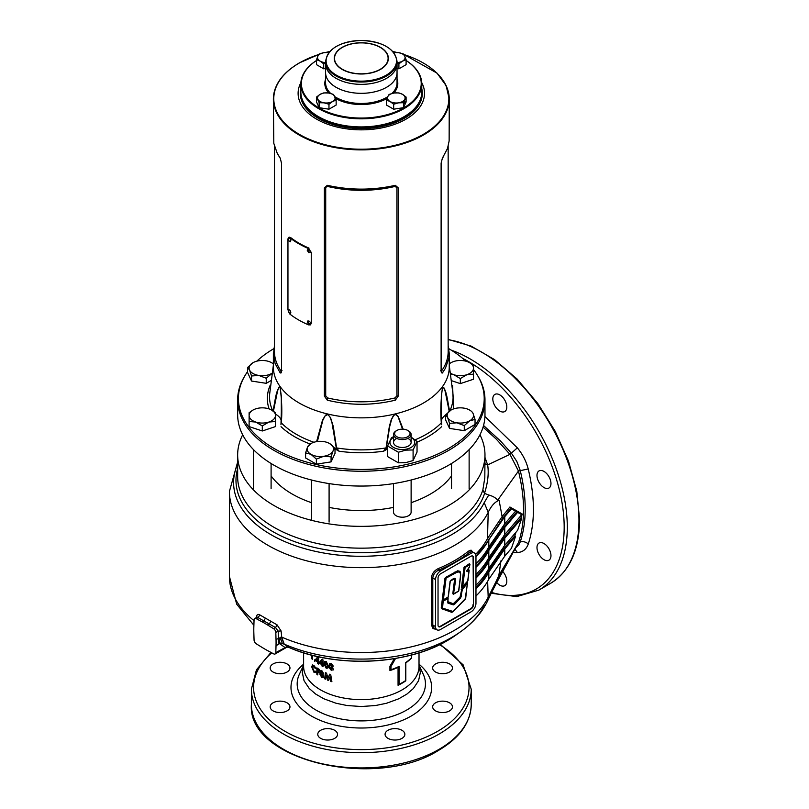<?xml version="1.0" encoding="UTF-8"?>
<svg xmlns="http://www.w3.org/2000/svg" width="809" height="809" viewBox="0 0 809 809"><rect width="100%" height="100%" fill="white"/><g stroke="black" fill="none" stroke-linecap="round" stroke-linejoin="round"><path stroke-width="1.21" d="M451.533 475.904A97.828 56.478 180 0 1 430.489 494.006A97.828 56.478 180 0 1 411.124 502.682M393.538 507.395A97.828 56.478 180 0 1 329.091 507.395M311.505 502.682A97.828 56.478 180 0 1 271.096 475.904M484.156 605.536A127.731 73.74 180 0 1 460.483 631.819C472.385 623.415 481.264 613.455 487.109 601.926L487.109 601.926A16.483 12.944 -153.7 0 0 488.181 597.234L487.645 581.307M395.55 658.435L390.99 666.495L390.99 669.751A58.147 33.574 0 0 0 399.08 666.404L399.08 684.353A58.147 33.574 0 0 0 402.427 682.563A58.147 33.574 0 0 0 405.531 680.632L405.531 662.682A58.147 33.574 0 0 0 411.326 658.01L411.326 654.754M550.969 483.519A9.89 5.714 60 0 1 548.927 488.049A9.89 5.714 60 0 1 541.302 485.4A9.89 5.714 60 0 1 536.984 475.449A9.89 5.714 60 0 1 539.027 470.919A9.89 5.714 60 0 1 546.651 473.568A9.89 5.714 60 0 1 550.969 483.519M503.006 571.771A9.89 5.714 60 0 1 506.808 581.155A9.89 5.714 60 0 1 504.755 585.676A9.89 5.714 60 0 1 496.888 582.763M550.969 555.652A9.89 5.714 60 0 1 548.927 560.182A9.89 5.714 60 0 1 541.302 557.532A9.89 5.714 60 0 1 536.984 547.572A9.89 5.714 60 0 1 539.027 543.041A9.89 5.714 60 0 1 546.651 545.691A9.89 5.714 60 0 1 550.969 555.652M506.808 407.018A9.89 5.714 60 0 1 504.755 411.548A9.89 5.714 60 0 1 497.131 408.899A9.89 5.714 60 0 1 492.812 398.938A9.89 5.714 60 0 1 494.865 394.408A9.89 5.714 60 0 1 502.49 397.067A9.89 5.714 60 0 1 506.808 407.018M387.966 730.284A9.89 5.714 180 0 1 398.756 729.051A9.89 5.714 180 0 1 404.864 734.319A9.89 5.714 180 0 1 401.962 738.364A9.89 5.714 180 0 1 391.182 739.598A9.89 5.714 180 0 1 385.074 734.319A9.89 5.714 180 0 1 387.966 730.284M273.078 702.809A9.89 5.714 180 0 1 283.858 701.575A9.89 5.714 180 0 1 289.966 706.844A9.89 5.714 180 0 1 287.064 710.889A9.89 5.714 180 0 1 276.284 712.122A9.89 5.714 180 0 1 270.176 706.844A9.89 5.714 180 0 1 273.078 702.809M435.566 663.946A9.89 5.714 180 0 1 446.346 662.713A9.89 5.714 180 0 1 452.453 667.991A9.89 5.714 180 0 1 449.551 672.026A9.89 5.714 180 0 1 438.771 673.27A9.89 5.714 180 0 1 432.663 667.991A9.89 5.714 180 0 1 435.566 663.946M320.667 730.284A9.89 5.714 180 0 1 331.447 729.051A9.89 5.714 180 0 1 337.555 734.319A9.89 5.714 180 0 1 334.653 738.364A9.89 5.714 180 0 1 323.873 739.598A9.89 5.714 180 0 1 317.765 734.319A9.89 5.714 180 0 1 320.667 730.284M435.566 702.809A9.89 5.714 180 0 1 446.346 701.575A9.89 5.714 180 0 1 452.453 706.844A9.89 5.714 180 0 1 449.551 710.889A9.89 5.714 180 0 1 438.771 712.122A9.89 5.714 180 0 1 432.663 706.844A9.89 5.714 180 0 1 435.566 702.809M273.078 663.946A9.89 5.714 180 0 1 283.858 662.713A9.89 5.714 180 0 1 289.966 667.991A9.89 5.714 180 0 1 287.064 672.026A9.89 5.714 180 0 1 276.284 673.27A9.89 5.714 180 0 1 270.176 667.991A9.89 5.714 180 0 1 273.078 663.946M242.68 434.807A123.666 71.394 0 0 0 237.654 454.961A123.666 71.394 0 0 0 313.993 520.925A123.666 71.394 0 0 0 448.752 505.443A123.666 71.394 0 0 0 484.975 454.961A123.666 71.394 0 0 0 479.949 434.807M315.328 671.258L313.932 671.096L312.456 667.556L313.922 666.606L315.328 668.669L315.965 668.325L313.953 665.473L312.446 664.968L311.718 666.859L313.943 672.259L315.945 672.582L315.53 671.187M313.447 666.11L314.377 666.424L313.225 666.252M319.413 669.508L319.413 670.671A57.712 33.321 180 0 1 317.775 669.63L317.775 670.873A57.712 33.321 180 0 0 319.413 671.915L319.413 673.078A57.712 33.321 180 0 1 317.775 672.036L317.775 674.928A57.712 33.321 180 0 1 316.855 674.301L316.855 667.84A57.712 33.321 180 0 0 319.413 669.508M323.57 677.608L322.285 677.335L320.364 674.281L321.112 673.037L319.97 674.504L321.911 677.568L323.752 677.355L323.084 674.544L323.59 673.482L321.901 670.772L320.435 670.883L320.485 673.371M324.369 678.66A57.712 33.321 180 0 0 325.481 679.186L326.148 675.404L327.453 680.045A57.712 33.321 180 0 0 328.585 680.511L329.961 676.951L330.669 681.299A57.712 33.321 180 0 0 331.902 681.724L330.76 674.868A57.712 33.321 180 0 1 329.526 674.413L328.029 678.326L326.563 673.199A57.712 33.321 180 0 1 325.4 672.683L324.712 678.417L325.744 672.431M312.537 655.361L312.537 659.456A57.712 33.321 180 0 1 311.789 658.748L311.789 655.169M315.51 660.761L314.559 661.256L314.559 659.851L314.559 661.256L315.065 660.953M315.621 659.497L317.704 656.837A57.712 33.321 180 0 0 318.685 657.474L318.685 661.701A57.712 33.321 180 0 0 319.171 662.005L319.171 663.077A57.712 33.321 180 0 1 318.685 662.773L318.685 664.098A57.712 33.321 180 0 1 317.745 663.491L317.745 662.166A57.712 33.321 180 0 1 315.621 660.67L315.621 659.497L318.119 656.625M319.585 662.156L321.921 659.365A57.712 33.321 180 0 0 323.013 659.942L323.013 664.169A57.712 33.321 180 0 0 323.549 664.442L323.549 665.514A57.712 33.321 180 0 1 323.013 665.241L323.013 666.565A57.712 33.321 180 0 1 321.972 666.019L321.972 664.695A57.712 33.321 180 0 1 319.585 663.329L319.585 662.156L322.295 659.133M326.199 668.254L327.847 668.052L328.353 665.767L326.169 661.438L324.591 661.6L324.096 663.936L326.199 668.254L324.449 663.693L324.965 661.327M333.268 669.933L331.508 669.973L329.253 667.152L330.133 665.817L328.939 667.415L331.215 670.236L333.359 669.791L332.58 667.061L333.177 665.938L331.215 663.441L329.496 663.744L329.364 666.353M332.934 666.727L333.177 665.938M411.427 655.017L411.427 658.172A57.712 33.321 180 0 1 405.815 662.864L405.815 680.814A57.712 33.321 180 0 1 402.124 683.15A57.712 33.321 180 0 1 398.058 685.284L398.058 667.334A57.712 33.321 180 0 1 389.938 670.58L389.938 666.313L394.327 658.637M287.144 647.038L288.267 647.119A121.39 70.08 0 0 0 447.144 640.708A121.39 70.08 0 0 0 455.558 635.318L460.483 631.819A127.731 73.74 180 0 1 451.634 637.482A127.731 73.74 180 0 1 284.252 644.146L288.267 647.119L284.839 647.382L278.468 642.842L278.185 631.121L275.596 627.592L256.615 616.822C256.817 614.486 257.889 613.849 259.82 614.901L277.062 624.851L281.077 630.939L281.734 637.118A131.907 76.157 0 0 0 454.587 630.231A131.907 76.157 0 0 0 488.181 597.234L496.402 580.872L503.198 569.455L495.391 585.069M276.021 645.794A109.923 63.466 -120 0 0 276.071 642.69A109.923 63.466 -120 0 0 276.021 639.525L275.808 632.486A3.185 1.84 -120 0 0 273.634 628.724L267.648 625.023A109.923 63.466 -120 0 0 262.217 621.888L256.231 618.673A3.185 1.84 -120 0 0 254.714 618.551A3.185 1.84 -120 0 0 254.056 619.927L253.844 626.722A109.923 63.466 -120 0 0 253.844 632.992L254.056 640.03A3.185 1.84 -120 0 0 256.231 643.792L262.217 647.493A109.923 63.466 -120 0 0 267.648 650.628L273.634 653.854A3.185 1.84 -120 0 0 275.151 653.965A3.185 1.84 -120 0 0 275.808 652.59L276.021 645.794L280.147 643.145L278.468 642.842L280.126 637.745L281.279 636.926L284.202 644.126L280.147 643.145L279.085 640.394M237.654 464.093A127.731 73.74 0 0 0 297.945 546.571A127.731 73.74 0 0 0 451.634 534.688A127.731 73.74 0 0 0 484.187 502.672L488.747 495.017C492.792 496.099 495.775 497.818 497.697 500.184L499.102 500.336C494.946 501.833 491.316 505.817 488.211 512.289A131.907 76.157 180 0 1 454.587 545.357A131.907 76.157 180 0 1 310.838 561.861A131.907 76.157 180 0 1 229.402 491.508L237.654 461.99M484.975 457.459L487.655 464.902C488.949 473.154 487.898 482.639 484.5 493.369L488.747 495.017M256.605 617.459L256.615 616.822M436.304 629.432L433.007 628.563L431.419 624.932L431.419 577.899C431.895 573.712 434.16 570.618 438.245 568.606A1.102 0.526 -112.5 0 0 438.882 570.021C435.262 571.7 433.23 574.36 432.785 577.99L435.545 579.578A7.038 4.065 -60 0 1 440.521 570.962L470.99 553.376A7.038 4.065 -60 0 1 474.509 553.022A7.038 4.065 -60 0 1 475.965 556.248L475.965 603.271A7.038 4.065 -60 0 1 470.99 611.887L440.521 629.483A7.038 4.065 -60 0 1 437.002 629.827A7.038 4.065 -60 0 1 435.545 626.611L435.545 579.578M438.245 568.606A131.907 76.157 0 0 0 454.587 560.597A131.907 76.157 0 0 0 468.462 551.162L471.05 550.12L472.85 552.072M475.621 554.357A131.907 76.157 0 0 0 487.493 538.541L488.211 512.289L484.187 502.672M475.965 574.471A133.303 76.966 0 0 0 488.818 557.664L504.755 534.628L521.714 514.716L514.918 510.792M475.965 587.637A132.261 76.359 0 0 0 487.716 572.044L503.673 548.906L514.787 535.851L516.061 532.13M475.965 588.831A133.303 76.966 0 0 0 488.818 572.024L504.755 548.987L515.566 536.296L514.787 535.851M475.965 585.241A133.303 76.966 0 0 0 488.818 568.434L504.755 545.397L517.618 530.299L521.714 518.306L520.996 517.79L522.048 514.746L521.33 514.494M475.965 576.868A132.261 76.359 0 0 0 487.716 561.274L503.673 538.137L520.996 517.79M475.965 578.061A133.303 76.966 0 0 0 488.818 561.254L504.755 538.218L521.714 518.306M475.965 566.098A132.261 76.359 0 0 0 487.716 550.504L503.673 527.367L516.88 511.854M475.965 567.291A133.303 76.966 0 0 0 488.818 550.484L504.755 527.448L517.618 512.35M475.965 563.701A133.303 76.966 0 0 0 488.818 546.894L504.755 523.858L515.566 511.167L510.701 508.365L503.127 517.76L485.602 544.588L475.965 556.177M475.965 556.521A133.303 76.966 0 0 0 488.818 539.714L504.755 516.678L511.47 508.8M475.965 596.011A133.303 76.966 0 0 0 488.818 579.204L504.755 556.167L511.47 548.29L515.566 536.296M499.102 500.336L502.126 516.627L509.913 507L522.25 514.028L522.027 514.645M488.545 539.623L487.493 538.541L502.126 516.627L503.127 517.76M484.975 463.779L487.655 464.902L509.963 454.365L496.301 439.145L483.084 427.122M500.973 560.789L498.84 575.442L518.508 542.526C525.233 522.493 525.213 498.657 518.458 471.03L497.697 500.184M494.127 587.395L518.508 542.526L520.227 541.969C526.881 521.825 526.871 497.919 520.167 470.251L516.809 461.423L511.5 453.343L500.579 441.077L483.539 425.494M496.048 583.865L495.28 585.251L496.402 580.872L498.84 575.442L503.198 569.455L495.563 584.745M528.226 468.967L518.458 471.03L509.963 454.365L517.345 447.842C522.614 454.223 526.244 461.261 528.226 468.967C535.123 497.95 535.143 522.948 528.287 543.972C526.315 549.382 522.685 552.234 517.396 552.537L513.341 552.587M509.913 507L510.701 508.365M431.419 577.899A1.102 0.637 0 0 1 432.785 577.99L432.785 625.013L433.857 627.865L437.002 629.827M473.477 604.707L473.477 557.684A3.519 2.033 120 0 0 472.749 556.066A3.519 2.033 120 0 0 470.99 556.248L440.521 573.834A3.519 2.033 120 0 0 438.033 578.142L438.033 625.175A3.519 2.033 120 0 0 438.761 626.783A3.519 2.033 120 0 0 440.521 626.611L470.99 609.015A3.519 2.033 120 0 0 473.477 604.707L473.083 557.462A3.519 2.033 120 0 0 472.537 555.975M474.509 553.022L471.526 551.465L469.351 552.436L470.99 553.376M438.579 626.651A3.519 2.033 120 0 0 440.126 626.388L470.595 608.793A3.519 2.033 120 0 0 473.083 604.485M455.558 635.318L447.084 640.738C406.229 665.281 334.522 668.133 288.277 647.139L287.033 647.099L275.151 653.965M285.86 647.534L287.175 647.028M237.654 454.961L237.654 476.774A123.666 71.394 0 0 0 313.993 542.728A123.666 71.394 0 0 0 448.752 527.256A123.666 71.394 0 0 0 482.852 489.961L484.813 477.806L484.975 454.961M484.935 416.473L517.345 447.842M516.081 547.46L518.832 544.801L520.227 541.969C523.15 541.211 525.84 541.878 528.287 543.972M389.938 666.313L390.99 666.495M390.99 669.751L389.938 670.58M399.08 666.404L398.058 667.334M399.08 684.353L398.058 685.284M256.231 618.673L258.182 617.54L259.82 614.901M277.062 624.851L275.596 627.592L273.634 628.724M287.377 646.391L275.808 652.59M281.734 637.118L284.202 644.126M495.462 584.937L491.437 592.744L492.074 589.134M276.021 639.525L280.126 637.745L282.412 643.59M482.852 489.961L484.5 493.369M468.462 551.162L469.351 552.436A133.01 76.794 180 0 1 438.882 570.021L440.521 570.962M522.25 514.028L522.048 514.746L522.25 514.028M330.133 665.817L329.829 663.431M331.205 669.073L332.57 668.285L331.498 668.8L332.57 668.285L331.508 666.99L330.133 667.769L331.205 669.073L332.297 668.558L331.225 667.253L330.133 667.769M331.205 666.09L332.226 665.311L331.488 665.817L332.226 665.311L331.468 664.32L330.76 664.806L331.468 664.32L330.466 665.069L331.205 666.09L331.943 665.585L331.184 664.594L330.466 665.069M327.817 668.092L326.533 668.001M326.533 662.369L325.188 664.472L326.199 667.091L326.887 666.95L327.524 665.038L326.533 662.369L325.774 662.541M326.199 667.091L326.887 666.95L327.2 665.291L325.926 662.369M323.549 665.089A57.156 32.997 180 0 1 323.388 665.008L323.013 665.241M323.013 666.141A57.156 32.997 180 0 1 322.346 665.787L322.346 664.462A57.156 32.997 180 0 1 319.98 663.117L319.98 661.944M321.972 663.613L322.346 661.186L320.708 662.915A57.712 33.321 180 0 0 321.972 663.613L321.972 661.418M318.685 663.633A57.156 32.997 180 0 1 318.159 663.279L318.159 661.954A57.156 32.997 180 0 1 316.056 660.478L316.056 659.305M317.745 661.084L318.159 658.678L316.612 660.316A57.712 33.321 180 0 0 317.745 661.084L317.745 658.89M315.004 661.074L314.509 659.962M312.537 658.85A57.156 32.997 180 0 1 312.264 658.587L312.264 655.29M328.029 678.326L329.829 674.15M331.832 681.34A57.156 32.997 180 0 1 330.962 681.026L329.961 676.951M328.717 680.177A57.156 32.997 180 0 1 327.776 679.793L326.148 675.404M325.552 678.802A57.156 32.997 180 0 1 324.712 678.417M321.112 673.037L320.91 670.55M321.901 676.405L323.196 675.768L322.275 676.172L323.196 675.768L322.285 674.362L321.365 674.746L322.285 674.362L320.981 674.979L321.901 676.405L322.831 676L321.911 674.585L320.981 674.979M321.891 673.422L322.892 672.754L322.275 673.189L322.892 672.754L322.255 671.692L321.264 672.319L321.891 673.422L322.528 672.987L321.871 671.915L321.264 672.319M319.413 670.206A57.156 32.997 180 0 1 318.19 669.417L317.775 669.63M319.413 672.613A57.156 32.997 180 0 1 318.19 671.824L317.775 672.036M317.775 674.443A57.156 32.997 180 0 1 317.28 674.099L317.28 668.133M315.763 668.477L314.377 666.424M316.38 672.39L314.388 672.077L312.183 666.697L312.699 664.917M452.898 611.837L451.725 612.302L441.674 608.712L441.259 607.711L444.94 578.435L445.587 577.424L457.672 570.79L460.028 571.316L460.624 575.816M458.379 591.359L453.455 594.241L452.807 593.745L454.324 581.58C454.84 579.001 454.203 578.334 452.413 579.557L450.482 580.68M447.933 597.386L448.156 598.255M447.731 601.593L453.283 603.767L460.038 597.072L462.111 587.819L461.484 587.385L464.002 567.463L469.331 563.742L469.948 564.5M467.248 570.315L468.603 569.536L469.22 570.294M466.894 582.177L467.622 582.935M443.18 601.229L442.665 601.198L443.18 601.229L442.543 608.115L453.091 611.503L465.499 598.508L467.43 583.188L462.323 589.539L460.726 597.902L454.486 604.394L453.313 604.879L447.933 603.12L447.923 598.488L443.18 601.229M462.445 587.486L464.841 566.947L462.384 587.455L461.484 587.385M453.92 593.705L458.602 590.995L460.2 578.192C461.352 572.276 459.684 570.608 455.204 573.176L445.526 578.415L446.042 578.445L443.362 599.803L448.135 597.042L450.097 581.266L452.848 579.032C455.123 577.545 455.983 578.384 455.427 581.56L453.455 594.241M469.169 570.315L467.086 571.7L466.763 570.78L468.846 570.062L466.833 571.154L467.076 570.416M466.763 570.78L469.372 566.988L469.898 564.52L464.841 566.947L464.659 566.442M462.01 587.364L467.713 580.953L469.018 570.578M469.523 564.247L469.331 563.742M464.902 566.978L469.898 564.52M469.867 564.722L469.382 567.079L466.813 570.82M469.139 570.507L467.855 580.71L462.627 587.273M448.075 598.448L447.953 602.584L453.323 604.333L454.162 603.989L447.893 602.543L447.589 601.835M454.486 604.394L454.162 603.989L460.928 596.445L454.102 603.959L453.788 603.554M461.464 596.425L460.928 596.445L462.232 588.446L460.877 596.415L460.351 596.435M467.653 582.672L461.878 588.092M462.637 588.851L467.572 582.945L466.641 582.45M467.551 583.127L465.104 599.338L453.121 611.584M453.03 611.685L452.191 612.019L442.169 608.449M442.139 608.439L441.785 607.69L441.674 608.712M442.948 600.753L442.078 608.398L452.201 612.029L453.111 611.695L465.691 598.347L467.41 582.611M441.259 607.711L441.997 608.368M448.186 597.993L442.472 600.399M448.034 598.235L447.488 597.578M442.978 600.733L448.095 598.276M447.933 603.12L447.913 602.007M453.707 593.998L454.678 578.718L453.647 593.958M442.968 600.126L448.317 596.921L450.289 581.105L454.648 578.708L452.818 579.224M442.836 599.853L442.25 599.833M445.81 577.97L442.776 599.813M445.84 577.95L455.012 572.671L457.763 571.376L459.563 571.467L457.712 571.346L445.779 577.919L445.587 577.424M453.424 593.988L458.794 590.883L460.392 578.03C460.887 573.551 460.614 571.366 459.563 571.467L460.483 572.944L460.341 577.95M467.086 571.7L466.894 571.194M407.857 438.438A8.798 5.076 180 0 1 410.932 443.443A8.798 5.076 180 0 1 404.601 447.296A8.798 5.076 180 0 1 394.711 444.93A8.798 5.076 180 0 1 396.107 438.802M411.124 437.366A12.368 7.139 180 0 1 405.531 449.288A12.368 7.139 180 0 1 391.637 445.981A12.368 7.139 180 0 1 393.538 437.366M393.538 436.789L391.556 437.527L387.612 446.012L398.382 452.231L405.744 450.138L413.096 449.956L413.096 460.543L405.744 462.637L398.382 462.819L387.612 456.6L387.612 446.012M413.096 449.956L417.039 441.461L417.039 452.049L413.096 460.543M398.382 452.231L398.382 462.819M417.039 441.461L411.124 437.093M391.94 93.47A35.727 20.629 0 0 0 397.037 82.852L397.037 61.403A35.727 20.629 180 0 1 361.31 82.022A35.727 20.629 180 0 1 325.592 61.403L325.592 63.729A35.727 20.629 0 0 0 347.648 82.791A35.727 20.629 0 0 0 386.571 78.321A35.727 20.629 0 0 0 397.037 63.729A35.727 20.629 180 0 1 361.31 84.358A35.727 20.629 180 0 1 325.592 63.729L325.592 72.709A35.727 20.629 0 0 0 347.648 91.761A35.727 20.629 0 0 0 386.571 87.291A35.727 20.629 0 0 0 397.037 72.709A35.727 20.629 180 0 1 361.31 93.338A35.727 20.629 180 0 1 325.592 72.709L325.592 82.852A35.727 20.629 0 0 0 330.689 93.47M318.756 116.799A59.906 34.585 0 0 0 403.671 116.911A59.906 34.585 180 0 1 361.31 127.043A59.906 34.585 180 0 1 318.948 116.911A59.906 34.585 180 0 1 318.756 116.799M300.857 92.448A60.453 34.908 0 0 0 300.857 92.904A60.453 34.908 0 0 0 338.182 125.152A60.453 34.908 0 0 0 404.065 117.588A60.453 34.908 0 0 0 421.772 92.904A60.453 34.908 0 0 0 421.762 92.448M273.766 348.709A122.897 70.949 0 0 0 256.807 361.168M247.584 371.624A122.897 70.949 0 0 0 245.289 375.113A122.897 70.949 0 0 0 295.963 458.592A122.897 70.949 0 0 0 448.216 448.682A122.897 70.949 0 0 0 477.33 375.113A122.897 70.949 0 0 0 473.518 369.571M477.33 375.113L478.058 376.316A123.666 71.394 180 0 1 484.975 399.848A123.666 71.394 180 0 1 448.752 450.34A123.666 71.394 180 0 1 313.993 465.812A123.666 71.394 180 0 1 237.654 399.848A123.666 71.394 180 0 1 244.571 376.316L245.289 375.113M421.732 82.629A63.203 36.496 180 0 1 406.007 119.156A63.203 36.496 180 0 1 328.717 124.616A63.203 36.496 180 0 1 300.897 82.629M435.009 71.404A87.938 50.775 180 0 1 449.248 99.102A87.938 50.775 180 0 1 423.491 135.002A87.938 50.775 180 0 1 327.665 146.014A87.938 50.775 180 0 1 273.371 99.102L273.806 143.365L277.224 153.295L280.217 158.129L281.502 163.135L281.502 371.634L281.158 372.858L280.217 373L275.111 363.504L273.402 354.787L274.473 345.473M324.379 187.89L324.379 396.117L327.301 400.182C349.892 405.633 372.565 405.633 395.328 400.182L398.24 396.117L398.24 187.89L395.328 185.312C372.737 190.388 350.064 190.388 327.301 185.312L324.379 187.89L327.685 186.454A87.938 50.775 0 0 0 394.944 186.454L396.916 187.607L396.916 395.834L394.944 397.957A87.938 50.775 180 0 1 327.685 397.957L325.714 395.834L325.714 187.607M273.371 353.503L273.371 367.094A87.938 50.775 0 0 0 327.665 413.996A87.938 50.775 0 0 0 423.491 402.993A87.938 50.775 0 0 0 449.248 367.094L449.248 353.503L448.823 358.498L445.405 368.287L442.412 373L441.431 372.797L441.117 371.361L441.117 163.135L442.412 158.129L447.519 148.431L449.137 140.918L449.248 99.102L446.123 85.602L436.991 73.103L403.772 54.425M484.975 399.848L484.975 414.663A123.666 71.394 180 0 1 448.752 465.145A123.666 71.394 180 0 1 313.993 480.627A123.666 71.394 180 0 1 237.654 414.663L237.654 399.848M272.936 411.184C274.979 402.66 275.849 389.736 279.965 386.833C281.815 399.181 282.27 411.194 281.33 422.885L281.299 396.026L280.076 387.096L279.509 386.763L278.802 387.562L277.538 391.01L273.432 411.184M316.602 441.633L322.548 419.992L325.612 415.057L328.06 414.552L330.598 417.808L333.268 426.383L336.574 447.923L339.052 451.21L336.625 449.855A19.183 11.073 0 0 0 335.017 448.57M387.612 448.57A19.183 11.073 0 0 0 386.004 449.855L383.577 451.21L386.055 447.923L389.321 426.576L391.081 420.174L393.407 415.533L395.935 414.43L398.139 416.342L403.125 429.174M449.217 411.296L445.041 390.848L443.757 387.43L442.553 387.096L441.32 396.268L441.299 422.885C440.409 411.377 440.824 399.413 442.543 387.005C446.79 389.129 447.62 402.781 449.693 411.184M451.816 385.104L452.595 385.65L451.847 385.266M270.782 385.266L270.024 385.65L270.803 385.104M448.156 345.473L449.248 353.503M281.481 406.088L280.966 424.735M281.249 420.468A19.183 11.073 0 0 0 275.485 414.147M445.617 415.078A19.183 11.073 0 0 0 441.38 420.468M441.663 424.735L441.148 405.956M465.812 361.168A122.897 70.949 0 0 0 448.864 348.709M443.625 156.339L442.665 157.836A87.938 50.775 180 0 1 442.28 158.422M440.622 370.593L441.471 371.088A87.938 50.775 0 0 0 448.156 351.672L448.156 146.378M441.471 371.088L442.412 373M274.473 146.378L274.473 351.672A87.938 50.775 0 0 0 281.158 371.088L282.007 370.593M280.349 158.422A87.938 50.775 180 0 1 279.965 157.836L279.004 156.339M280.217 373L281.158 371.088M327.301 185.312L327.685 186.454M395.328 185.312L394.944 186.454M394.944 397.957L395.328 400.182M327.685 397.957L327.301 400.182M402.548 429.154L397.988 416.564L395.925 414.562L393.852 415.209L391.667 419.254L389.675 426.646L386.004 449.855M336.625 449.855L331.882 422.197L329.951 416.918L327.776 414.542L325.056 415.957L322.842 420.245L317.361 441.522M335.978 447.771L336.574 447.923A91.771 52.989 0 0 0 386.055 447.923L386.651 447.771M281.33 422.885L281.33 422.885A91.771 52.989 0 0 0 313.922 442.27M316.531 60.503A59.906 34.585 0 0 0 306.662 97.646A59.906 34.585 0 0 0 361.31 118.063A59.906 34.585 0 0 0 415.957 97.646A59.906 34.585 0 0 0 406.098 60.503M406.098 60.483A60.453 34.908 180 0 1 421.772 83.924A60.453 34.908 180 0 1 361.31 118.832A60.453 34.908 180 0 1 300.857 83.924A60.453 34.908 180 0 1 316.531 60.483M300.857 83.924L300.857 92.004A60.453 34.908 0 0 0 318.564 116.688A60.453 34.908 0 0 0 361.31 126.912A60.453 34.908 0 0 0 404.065 116.688A60.453 34.908 0 0 0 421.772 92.004L421.772 83.924M405.066 101.863L404.621 103.562L405.066 101.863M406.098 97.05L402.508 94.34L398.918 92.904L394.013 93.025L389.109 94.42L387.794 96.615A8.798 5.076 180 0 1 394.013 93.025A8.798 5.076 180 0 1 402.508 94.34A8.798 5.076 180 0 1 404.783 99.244A8.798 5.076 180 0 1 398.564 102.834L403.469 102.713L406.098 97.05L406.098 102.015L403.469 107.678L393.659 109.205L386.48 105.059L386.48 100.083L390.069 101.519A8.798 5.076 180 0 1 387.794 96.615L386.48 100.083M398.564 102.834A8.798 5.076 180 0 1 390.069 101.519L393.659 104.23L398.564 102.834M403.469 102.713L403.469 107.678M393.659 104.23L393.659 109.205M397.037 63.163L398.918 63.84L402.508 61.13L406.098 59.694L406.098 64.669L398.918 68.816L397.037 68.522M393.811 52.666A8.798 5.076 180 0 1 398.564 52.636A8.798 5.076 180 0 1 404.783 56.226L403.469 54.031L398.564 52.636L393.659 52.514M406.098 59.694L404.783 56.226A8.798 5.076 180 0 1 402.508 61.13A8.798 5.076 180 0 1 397.037 62.596M398.918 63.84L398.918 68.816M272.36 373.091L266.242 378.258L258.88 375.457L251.528 375.983L249.556 370.067L247.584 367.488L252.974 362.715A13.187 7.615 180 0 1 265.716 360.743A13.187 7.615 180 0 1 271.622 362.715L273.371 363.757M247.584 367.488L247.584 372.555L251.528 381.049L266.242 383.324L271.419 380.331M266.242 378.258L266.242 383.324M251.528 375.983L251.528 381.049M272.37 373.02A13.187 7.615 180 0 1 271.622 373.485A13.187 7.615 180 0 1 258.88 375.457A13.187 7.615 180 0 1 249.556 370.067A13.187 7.615 180 0 1 252.974 362.715M271.622 362.715A13.187 7.615 180 0 1 273.371 363.959M255.705 408.858A13.187 7.615 180 0 1 262.298 407.837A13.187 7.615 180 0 1 268.891 408.858A13.187 7.615 180 0 1 271.622 410.072A13.187 7.615 180 0 1 275.485 415.452L275.485 426.586L262.298 430.985L249.111 426.586L249.111 412.721L252.974 410.072A13.187 7.615 180 0 1 255.705 408.858M271.622 410.072L275.485 412.721L275.485 415.452A13.187 7.615 180 0 1 268.891 422.045L262.298 425.918L262.298 430.985M262.298 425.918L255.705 422.045L249.111 421.519M275.485 421.519L268.891 422.045A13.187 7.615 180 0 1 255.705 422.045A13.187 7.615 180 0 1 249.111 415.452A13.187 7.615 180 0 1 252.974 410.072M331.073 456.822L323.711 456.296L316.359 459.097L310.969 454.324A13.187 7.615 180 0 1 307.562 446.972A13.187 7.615 180 0 1 310.969 443.554L307.562 446.972L305.59 452.888L305.59 457.945L316.359 464.164L331.073 461.888L335.017 453.394L335.017 448.328L333.045 450.916L331.073 456.822L331.073 461.888M310.969 443.554A13.187 7.615 180 0 1 316.885 441.583A13.187 7.615 180 0 1 329.627 443.554L335.017 448.328M316.359 459.097L316.359 464.164M329.627 443.554A13.187 7.615 180 0 1 333.045 450.916A13.187 7.615 180 0 1 323.711 456.296A13.187 7.615 180 0 1 310.969 454.324L305.59 452.888M464.275 425.615L456.913 422.814A13.187 7.615 180 0 1 451.007 420.842A13.187 7.615 180 0 1 447.589 417.424L445.617 414.845L445.617 419.911L449.561 428.406L464.275 430.681L475.045 424.462L475.045 419.396L469.655 420.842L464.275 425.615L464.275 430.681M445.617 414.845L451.007 410.072A13.187 7.615 180 0 1 463.749 408.1A13.187 7.615 180 0 1 473.073 413.48A13.187 7.615 180 0 1 469.655 420.842A13.187 7.615 180 0 1 456.913 422.814L449.561 423.34L449.561 428.406M449.561 423.34L447.589 417.424A13.187 7.615 180 0 1 451.007 410.072M473.073 413.48L475.045 419.396M449.248 363.959A13.187 7.615 180 0 1 451.007 362.715A13.187 7.615 180 0 1 453.738 361.502A13.187 7.615 180 0 1 466.924 361.502A13.187 7.615 180 0 1 469.655 362.715L473.518 365.365L473.518 374.162L466.924 374.688A13.187 7.615 180 0 1 460.331 375.71A13.187 7.615 180 0 1 453.738 374.688L450.391 374.031M469.655 362.715A13.187 7.615 180 0 1 473.518 368.095A13.187 7.615 180 0 1 466.924 374.688L460.331 378.551L460.331 383.618L473.518 379.229L473.518 374.162M451.24 380.594L460.331 383.618M460.331 378.551L453.738 374.688A13.187 7.615 180 0 1 450.259 373.02M449.248 363.797L451.007 362.715M396.885 436.739A7.696 4.439 0 0 0 407.766 436.739A7.696 4.439 0 0 0 407.766 430.449L408.545 430.904A8.798 5.076 180 0 1 411.124 434.494A8.798 5.076 180 0 1 405.693 439.186A8.798 5.076 180 0 1 396.107 438.084A8.798 5.076 180 0 1 393.538 434.494A8.798 5.076 180 0 1 396.107 430.904L396.885 430.449A7.696 4.439 0 0 0 396.885 436.739M393.538 483.59L393.538 512.127A8.798 5.076 0 0 0 394.923 514.868A8.798 5.076 0 0 0 396.107 515.717A8.798 5.076 0 0 0 409.728 514.868A8.798 5.076 0 0 0 411.124 512.127L411.124 480.01M408.545 430.904L407.766 430.449A7.696 4.439 0 0 0 396.885 430.449M288.267 238.746L289.046 241.052L290.471 241.78L290.836 240.435L290.047 238.524L288.833 237.715L288.267 238.746M307.228 250.254L308.644 252.63L310.656 252.388L309.675 249.637L308.007 249.101L307.228 250.254M307.946 249.121L308.532 251.68L310.605 252.469M307.228 322.053L308.644 324.429L310.656 324.187L310.484 322.437L308.998 321.021L307.744 321.011L307.228 322.053M307.946 320.92L308.532 323.479L310.605 324.267M288.267 310.545L289.046 312.85L290.471 313.579L290.836 312.244L290.047 310.322L288.833 309.523L288.267 310.545M287.953 238.928L287.953 309.837L289.875 314.084A88.373 51.028 0 0 0 308.542 324.874L310.444 324.874L311.253 323.287L311.253 252.378L308.542 248.585A88.373 51.028 180 0 1 289.875 237.795L288.51 237.492L287.953 238.928M308.542 248.585L309.068 248.171A87.493 50.512 180 0 1 290.573 237.502L289.875 237.795M336.15 100.083L333.52 94.42L328.616 93.025A8.798 5.076 180 0 1 334.835 96.615A8.798 5.076 180 0 1 332.56 101.519L336.15 100.083L336.15 105.059L328.97 109.205L319.161 107.678L316.531 102.015L316.531 97.05L319.161 102.713L324.065 102.834A8.798 5.076 180 0 1 317.846 99.244A8.798 5.076 180 0 1 320.121 94.34A8.798 5.076 180 0 1 328.616 93.025L323.711 92.904L320.121 94.34L316.531 97.05M332.56 101.519A8.798 5.076 180 0 1 324.065 102.834L328.97 104.23L332.56 101.519M319.161 102.713L319.161 107.678M328.97 104.23L328.97 109.205M325.592 68.522L323.711 68.816L316.531 64.669L316.531 59.694L320.121 61.13A8.798 5.076 180 0 1 317.846 56.226L316.531 59.694M317.846 56.226A8.798 5.076 180 0 1 324.065 52.636L319.161 54.031L317.846 56.226M328.97 52.514L324.065 52.636A8.798 5.076 180 0 1 328.808 52.666M325.592 62.596A8.798 5.076 180 0 1 320.121 61.13L323.711 63.84L325.592 63.163M323.711 63.84L323.711 68.816M462.627 587.162L465.114 567.473L469.746 564.793M484.581 493.439A125.334 72.365 180 0 1 449.935 531.523A125.334 72.365 180 0 1 304.053 544.72A125.334 72.365 180 0 1 237.654 468.573M419.022 664.209A70.332 40.602 180 0 1 411.043 716.127A70.332 40.602 180 0 1 316.177 718.554A70.332 40.602 180 0 1 303.608 664.209M303.608 665.109L299.34 674.342A64.133 37.022 0 0 0 329.293 715.955A64.133 37.022 0 0 0 406.664 710.059A64.133 37.022 0 0 0 423.289 674.342L419.022 665.109M419.022 665.261L420.346 672.441L418.577 680.723L413.379 688.51L406.947 694.061L398.766 698.794L386.55 703.254L375.659 705.509L361.31 706.53L346.97 705.509L336.069 703.254L323.863 698.794L315.682 694.061L309.25 688.51L304.053 680.723L302.283 672.441L303.608 665.261M303.608 652.833L303.608 666.303A57.712 33.321 0 0 0 339.234 697.085A57.712 33.321 0 0 0 402.124 689.865A57.712 33.321 0 0 0 419.022 666.303L419.022 652.833M448.156 339.406L471.05 346.08L494.481 359.58L517.153 379.087L537.803 403.499L555.257 431.389L568.505 461.181L576.777 491.144L579.598 519.58C579.284 550.302 569.576 571.569 550.494 583.38A137.399 79.333 -120 0 0 578.951 520.48A137.399 79.333 -120 0 0 448.156 339.709M491.194 593.26L516.739 596.617L538.834 590.115A137.399 79.333 -120 0 0 567.291 527.215A137.399 79.333 -120 0 0 451.291 350.176M491.569 592.441A135.204 78.058 -120 0 0 564.176 527.215A135.204 78.058 -120 0 0 462.778 358.478M471.232 704.467C470.666 722.548 459.785 737.848 438.589 750.358C375.71 790.484 246.998 760.399 251.387 704.467A109.923 63.466 0 0 0 319.252 763.099A109.923 63.466 0 0 0 439.044 749.346A109.923 63.466 0 0 0 471.232 704.467L471.232 689.217L463.132 664.856L440.329 644.358M251.387 704.467L251.387 689.217A109.923 63.466 0 0 0 319.252 747.85A109.923 63.466 0 0 0 439.044 734.087A109.923 63.466 0 0 0 471.232 689.217M271.763 652.843A107.728 62.192 0 0 0 292.959 735.482A107.728 62.192 0 0 0 437.487 731.397A107.728 62.192 0 0 0 439.621 644.712M229.402 491.508L229.402 576.382A131.907 76.157 0 0 0 254.026 620.685M417.788 653.187A120.814 69.746 180 0 1 304.841 653.187M488.818 539.714L488.818 546.894M487.716 548.876L487.716 550.504M488.818 550.484L488.818 557.664M487.716 559.646L487.716 561.274M488.818 561.254L488.818 568.434M487.716 570.416L487.716 572.044M488.818 572.024L488.818 579.204M504.755 548.987L504.755 556.167M503.673 546.692L503.673 548.906M504.755 538.218L504.755 545.397M503.673 535.922L503.673 538.137M504.755 527.448L504.755 534.628M503.673 525.152L503.673 527.367M504.755 516.678L504.755 523.858M431.419 624.932A1.102 0.637 0 0 1 432.785 625.013L435.545 626.611M275.808 632.486L278.185 631.121L281.077 630.939M267.648 625.023L269.235 624.103L270.803 621.413M262.217 621.888L263.815 620.968L265.362 618.268M517.396 552.537L515.04 549.402M464.002 567.463L464.872 566.998M453.313 604.879L453.283 603.767M460.726 597.902L460.038 597.072M462.323 589.539L461.221 589.549M442.371 607.701L441.845 607.721L442.665 601.229L442.078 601.218M460.321 578.132L458.754 590.722M458.39 591.298L453.879 593.897M455.427 581.56L454.324 581.58M452.656 579.315L450.724 580.437M450.219 581.206L448.287 596.759M447.913 597.345L443.322 599.995M442.836 599.843L445.516 578.445L444.94 578.435M455.204 573.176L454.769 572.145M452.807 593.745L453.333 593.715M421.772 88.636A61.009 35.222 180 0 1 404.449 118.256A61.009 35.222 180 0 1 334.238 124.91A61.009 35.222 180 0 1 300.857 88.636M318.857 54.425L299.249 62.95C282.381 72.952 273.766 85.006 273.371 99.102A87.938 50.775 180 0 1 287.62 71.404M318.817 54.496A87.534 50.532 0 0 0 299.421 62.94A87.534 50.532 0 0 0 299.421 134.405A87.534 50.532 0 0 0 423.208 134.405A87.534 50.532 0 0 0 403.812 54.496M273.371 365.203L269.791 392.962A91.771 52.989 0 0 0 272.714 410.719M415.128 439.823A91.771 52.989 0 0 0 426.212 434.362A91.771 52.989 0 0 0 441.299 422.885M449.875 410.8A91.771 52.989 0 0 0 452.838 392.962L449.248 365.203M441.603 426.687A93.965 54.243 180 0 1 417.039 442.189M452.595 385.65L453.525 408.929M383.577 451.21A93.965 54.243 180 0 1 339.052 451.21M310.181 444.02A93.965 54.243 180 0 1 281.026 426.687M269.104 408.929A93.965 54.243 180 0 1 270.024 385.65M396.673 52.443A87.534 50.532 0 0 0 392.861 51.533M329.769 51.533A87.534 50.532 0 0 0 325.946 52.443M398.24 187.89L396.916 187.607M396.916 395.834L398.24 396.117M325.714 395.834L324.379 396.117M334.886 96.726A35.727 20.629 0 0 0 361.31 103.471A35.727 20.629 0 0 0 387.744 96.726M397.037 79.171A36.496 21.074 180 0 1 393.821 93.055M387.066 98.415A36.496 21.074 180 0 1 361.31 104.543A36.496 21.074 180 0 1 335.563 98.415M361.31 40.48A35.222 20.336 0 0 0 326.098 60.806A35.222 20.336 0 0 0 361.31 81.143A35.222 20.336 0 0 0 396.531 60.806A35.222 20.336 0 0 0 361.31 40.48M361.31 42.877A26.798 15.472 0 0 0 334.522 58.349A26.798 15.472 0 0 0 361.31 73.821A26.798 15.472 0 0 0 388.108 58.349A26.798 15.472 0 0 0 361.31 42.877M361.31 74.003A27.061 15.624 180 0 1 334.259 58.39A27.061 15.624 180 0 1 361.31 42.766A27.061 15.624 180 0 1 388.371 58.39A27.061 15.624 180 0 1 361.31 74.003M328.808 93.055A36.496 21.074 180 0 1 325.592 79.171M251.387 689.217L256.453 669.822L270.985 652.418M254.714 618.551L257.161 617.065L257.07 617.651M550.494 583.38L538.834 590.115M491.437 592.744L487.109 601.926M253.884 625.286L236.683 604.171L229.402 576.382M469.746 564.227L469.463 567.099L466.763 571.205M462.091 587.577L467.905 580.791L469.109 570.072M447.933 597.932L447.862 602.543M396.895 52.454L392.81 51.483M329.809 51.483L325.734 52.454M325.592 61.403C327.827 48.56 339.729 41.572 361.31 40.45C382.9 41.572 394.802 48.56 397.037 61.403M271.096 488.606L271.096 463.486M253.5 488.606L253.5 449.632M329.091 522.088L329.091 483.59M311.505 520.308L311.505 480.01M451.533 488.606L451.533 463.486M469.129 488.606L469.129 449.632M411.124 442.392L411.124 434.494M393.538 442.392L393.538 434.494M288.601 237.442L289.329 237.148"/></g></svg>
